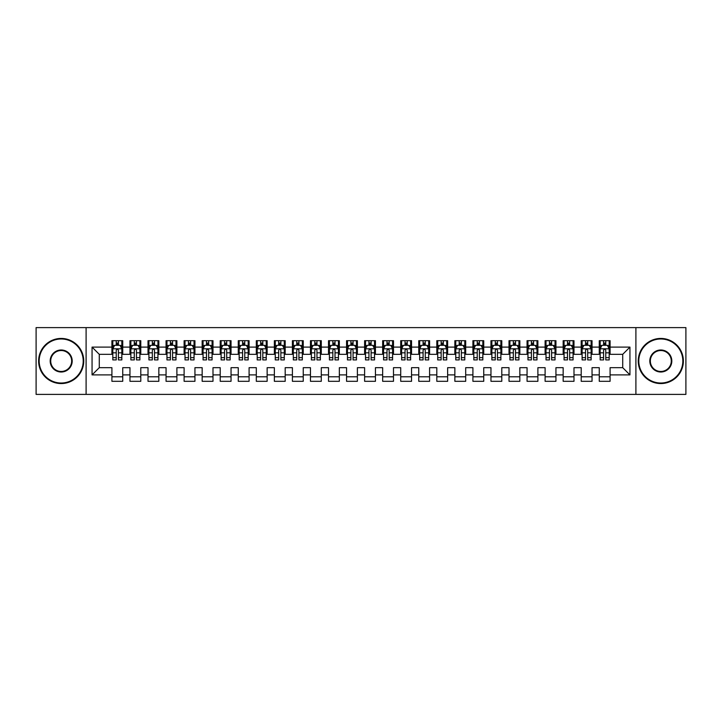<?xml version="1.0" encoding="UTF-8"?>
<svg xmlns="http://www.w3.org/2000/svg" width="722" height="722" viewBox="0 0 722 722"><rect width="100%" height="100%" fill="white"/><g stroke="black" fill="none" stroke-linecap="round" stroke-linejoin="round"><path stroke-width="1.08" d="M635.901 394.392L685.9 394.392L685.9 327.608L635.901 327.608L635.901 394.392L86.099 394.392L86.099 327.608L36.1 327.608L36.1 394.392L86.099 394.392M635.901 327.608L86.099 327.608M92.055 374.898L92.055 347.101L111.91 347.101L111.91 354.322L99.275 354.322L99.275 367.678L92.055 374.898L111.91 374.898L111.91 381.306L122.74 381.306L122.74 374.898L129.96 374.898L129.96 381.306L140.79 381.306L140.79 374.898L148.01 374.898L148.01 381.306L158.84 381.306L158.84 374.898L166.06 374.898L166.06 381.306L176.89 381.306L176.89 374.898L184.11 374.898L184.11 381.306L194.94 381.306L194.94 374.898L202.16 374.898L202.16 381.306L212.99 381.306L212.99 374.898L220.21 374.898L220.21 381.306L231.04 381.306L231.04 374.898L238.26 374.898L238.26 381.306L249.09 381.306L249.09 374.898L256.31 374.898L256.31 381.306L267.14 381.306L267.14 374.898L274.36 374.898L274.36 381.306L285.19 381.306L285.19 374.898L292.41 374.898L292.41 381.306L303.24 381.306L303.24 374.898L310.46 374.898L310.46 381.306L321.29 381.306L321.29 374.898L328.51 374.898L328.51 381.306L339.34 381.306L339.34 374.898L346.56 374.898L346.56 381.306L357.39 381.306L357.39 374.898L364.61 374.898L364.61 381.306L375.44 381.306L375.44 374.898L382.66 374.898L382.66 381.306L393.49 381.306L393.49 374.898L400.71 374.898L400.71 381.306L411.54 381.306L411.54 374.898L418.76 374.898L418.76 381.306L429.59 381.306L429.59 374.898L436.81 374.898L436.81 381.306L447.64 381.306L447.64 374.898L454.86 374.898L454.86 381.306L465.69 381.306L465.69 374.898L472.91 374.898L472.91 381.306L483.74 381.306L483.74 374.898L490.96 374.898L490.96 381.306L501.79 381.306L501.79 374.898L509.01 374.898L509.01 381.306L519.84 381.306L519.84 374.898L527.06 374.898L527.06 381.306L537.89 381.306L537.89 374.898L545.11 374.898L545.11 381.306L555.94 381.306L555.94 374.898L563.16 374.898L563.16 381.306L573.99 381.306L573.99 374.898L581.21 374.898L581.21 381.306L592.04 381.306L592.04 374.898L599.26 374.898L599.26 381.306L610.09 381.306L610.09 367.678L622.725 367.678L622.725 354.322L610.09 354.322L610.09 347.101L629.945 347.101L629.945 374.898L610.09 374.898M610.09 347.101L610.09 340.694L599.26 340.694L599.26 347.101L592.04 347.101L592.04 340.694L581.21 340.694L581.21 347.101L573.99 347.101L573.99 340.694L563.16 340.694L563.16 347.101L555.94 347.101L555.94 340.694L545.11 340.694L545.11 347.101L537.89 347.101L537.89 340.694L527.06 340.694L527.06 347.101L519.84 347.101L519.84 340.694L509.01 340.694L509.01 347.101L501.79 347.101L501.79 340.694L490.96 340.694L490.96 347.101L483.74 347.101L483.74 340.694L472.91 340.694L472.91 347.101L465.69 347.101L465.69 340.694L454.86 340.694L454.86 347.101L447.64 347.101L447.64 340.694L436.81 340.694L436.81 347.101L429.59 347.101L429.59 340.694L418.76 340.694L418.76 347.101L411.54 347.101L411.54 340.694L400.71 340.694L400.71 347.101L393.49 347.101L393.49 340.694L382.66 340.694L382.66 347.101L375.44 347.101L375.44 340.694L364.61 340.694L364.61 347.101L357.39 347.101L357.39 340.694L346.56 340.694L346.56 347.101L339.34 347.101L339.34 340.694L328.51 340.694L328.51 347.101L321.29 347.101L321.29 340.694L310.46 340.694L310.46 347.101L303.24 347.101L303.24 340.694L292.41 340.694L292.41 347.101L285.19 347.101L285.19 340.694L274.36 340.694L274.36 347.101L267.14 347.101L267.14 340.694L256.31 340.694L256.31 347.101L249.09 347.101L249.09 340.694L238.26 340.694L238.26 347.101L231.04 347.101L231.04 340.694L220.21 340.694L220.21 347.101L212.99 347.101L212.99 340.694L202.16 340.694L202.16 347.101L194.94 347.101L194.94 340.694L184.11 340.694L184.11 347.101L176.89 347.101L176.89 340.694L166.06 340.694L166.06 347.101L158.84 347.101L158.84 340.694L148.01 340.694L148.01 347.101L140.79 347.101L140.79 340.694L129.96 340.694L129.96 347.101L122.74 347.101L122.74 340.694L111.91 340.694L111.91 347.101M592.04 374.898L592.04 367.678L599.26 367.678L599.26 374.898M629.945 347.101L622.725 354.322M573.99 374.898L573.99 367.678L581.21 367.678L581.21 374.898M599.26 347.101L599.26 354.322L592.04 354.322L592.04 347.101M555.94 374.898L555.94 367.678L563.16 367.678L563.16 374.898M581.21 347.101L581.21 354.322L573.99 354.322L573.99 347.101M537.89 374.898L537.89 367.678L545.11 367.678L545.11 374.898M563.16 347.101L563.16 354.322L555.94 354.322L555.94 347.101M519.84 374.898L519.84 367.678L527.06 367.678L527.06 374.898M545.11 347.101L545.11 354.322L537.89 354.322L537.89 347.101M501.79 374.898L501.79 367.678L509.01 367.678L509.01 374.898M527.06 347.101L527.06 354.322L519.84 354.322L519.84 347.101M483.74 374.898L483.74 367.678L490.96 367.678L490.96 374.898M509.01 347.101L509.01 354.322L501.79 354.322L501.79 347.101M465.69 374.898L465.69 367.678L472.91 367.678L472.91 374.898M490.96 347.101L490.96 354.322L483.74 354.322L483.74 347.101M447.64 374.898L447.64 367.678L454.86 367.678L454.86 374.898M472.91 347.101L472.91 354.322L465.69 354.322L465.69 347.101M429.59 374.898L429.59 367.678L436.81 367.678L436.81 374.898M454.86 347.101L454.86 354.322L447.64 354.322L447.64 347.101M411.54 374.898L411.54 367.678L418.76 367.678L418.76 374.898M436.81 347.101L436.81 354.322L429.59 354.322L429.59 347.101M393.49 374.898L393.49 367.678L400.71 367.678L400.71 374.898M418.76 347.101L418.76 354.322L411.54 354.322L411.54 347.101M375.44 374.898L375.44 367.678L382.66 367.678L382.66 374.898M400.71 347.101L400.71 354.322L393.49 354.322L393.49 347.101M357.39 374.898L357.39 367.678L364.61 367.678L364.61 374.898M382.66 347.101L382.66 354.322L375.44 354.322L375.44 347.101M339.34 374.898L339.34 367.678L346.56 367.678L346.56 374.898M364.61 347.101L364.61 354.322L357.39 354.322L357.39 347.101M321.29 374.898L321.29 367.678L328.51 367.678L328.51 374.898M346.56 347.101L346.56 354.322L339.34 354.322L339.34 347.101M303.24 374.898L303.24 367.678L310.46 367.678L310.46 374.898M328.51 347.101L328.51 354.322L321.29 354.322L321.29 347.101M285.19 374.898L285.19 367.678L292.41 367.678L292.41 374.898M310.46 347.101L310.46 354.322L303.24 354.322L303.24 347.101M267.14 374.898L267.14 367.678L274.36 367.678L274.36 374.898M292.41 347.101L292.41 354.322L285.19 354.322L285.19 347.101M249.09 374.898L249.09 367.678L256.31 367.678L256.31 374.898M274.36 347.101L274.36 354.322L267.14 354.322L267.14 347.101M231.04 374.898L231.04 367.678L238.26 367.678L238.26 374.898M256.31 347.101L256.31 354.322L249.09 354.322L249.09 347.101M212.99 374.898L212.99 367.678L220.21 367.678L220.21 374.898M238.26 347.101L238.26 354.322L231.04 354.322L231.04 347.101M194.94 374.898L194.94 367.678L202.16 367.678L202.16 374.898M220.21 347.101L220.21 354.322L212.99 354.322L212.99 347.101M176.89 374.898L176.89 367.678L184.11 367.678L184.11 374.898M202.16 347.101L202.16 354.322L194.94 354.322L194.94 347.101M158.84 374.898L158.84 367.678L166.06 367.678L166.06 374.898M184.11 347.101L184.11 354.322L176.89 354.322L176.89 347.101M140.79 374.898L140.79 367.678L148.01 367.678L148.01 374.898M166.06 347.101L166.06 354.322L158.84 354.322L158.84 347.101M122.74 374.898L122.74 367.678L129.96 367.678L129.96 374.898M148.01 347.101L148.01 354.322L140.79 354.322L140.79 347.101M99.275 367.678L111.91 367.678L111.91 374.898M129.96 347.101L129.96 354.322L122.74 354.322L122.74 347.101M599.26 345.206L600.163 345.206M609.188 345.206L610.09 345.206M581.21 345.206L582.112 345.206M591.137 345.206L592.04 345.206M563.16 345.206L564.062 345.206M573.087 345.206L573.99 345.206M545.11 345.206L546.012 345.206M555.038 345.206L555.94 345.206M527.06 345.206L527.962 345.206M536.987 345.206L537.89 345.206M509.01 345.206L509.912 345.206M518.938 345.206L519.84 345.206M490.96 345.206L491.863 345.206M500.887 345.206L501.79 345.206M472.91 345.206L473.812 345.206M482.837 345.206L483.74 345.206M454.86 345.206L455.762 345.206M464.787 345.206L465.69 345.206M436.81 345.206L437.712 345.206M446.738 345.206L447.64 345.206M418.76 345.206L419.662 345.206M428.688 345.206L429.59 345.206M400.71 345.206L401.613 345.206M410.637 345.206L411.54 345.206M382.66 345.206L383.562 345.206M392.587 345.206L393.49 345.206M364.61 345.206L365.512 345.206M374.537 345.206L375.44 345.206M346.56 345.206L347.462 345.206M356.488 345.206L357.39 345.206M328.51 345.206L329.412 345.206M338.438 345.206L339.34 345.206M310.46 345.206L311.363 345.206M320.387 345.206L321.29 345.206M292.41 345.206L293.312 345.206M302.337 345.206L303.24 345.206M274.36 345.206L275.262 345.206M284.287 345.206L285.19 345.206M256.31 345.206L257.212 345.206M266.238 345.206L267.14 345.206M238.26 345.206L239.162 345.206M248.188 345.206L249.09 345.206M220.21 345.206L221.112 345.206M230.137 345.206L231.04 345.206M202.16 345.206L203.062 345.206M212.088 345.206L212.99 345.206M184.11 345.206L185.012 345.206M194.037 345.206L194.94 345.206M166.06 345.206L166.963 345.206M175.987 345.206L176.89 345.206M148.01 345.206L148.912 345.206M157.938 345.206L158.84 345.206M129.96 345.206L130.862 345.206M139.887 345.206L140.79 345.206M111.91 345.206L112.812 345.206M121.837 345.206L122.74 345.206M111.91 376.794L122.74 376.794M129.96 376.794L140.79 376.794M148.01 376.794L158.84 376.794M166.06 376.794L176.89 376.794M184.11 376.794L194.94 376.794M202.16 376.794L212.99 376.794M220.21 376.794L231.04 376.794M238.26 376.794L249.09 376.794M256.31 376.794L267.14 376.794M274.36 376.794L285.19 376.794M292.41 376.794L303.24 376.794M310.46 376.794L321.29 376.794M328.51 376.794L339.34 376.794M346.56 376.794L357.39 376.794M364.61 376.794L375.44 376.794M382.66 376.794L393.49 376.794M400.71 376.794L411.54 376.794M418.76 376.794L429.59 376.794M436.81 376.794L447.64 376.794M454.86 376.794L465.69 376.794M472.91 376.794L483.74 376.794M490.96 376.794L501.79 376.794M509.01 376.794L519.84 376.794M527.06 376.794L537.89 376.794M545.11 376.794L555.94 376.794M563.16 376.794L573.99 376.794M581.21 376.794L592.04 376.794M599.26 376.794L610.09 376.794M92.055 347.101L99.275 354.322M622.725 367.678L629.945 374.898M118.408 343.04L116.242 343.04M121.837 357.652L118.408 357.652L118.408 359.917L121.837 359.917L121.837 348.906L120.032 345.296L114.617 345.296L112.812 348.906L112.812 359.917L116.242 359.917L116.242 357.652L112.812 357.652M112.812 348.906L112.812 340.694M121.837 348.906L121.837 340.694M116.242 345.296L116.242 340.694M118.408 340.694L118.408 345.296M118.408 357.652L118.408 350.26C117.686 348.87 116.964 348.87 116.242 350.26L116.242 357.652M118.408 345.206L116.242 345.206M136.458 343.04L134.292 343.04M139.887 357.652L136.458 357.652L136.458 359.917L139.887 359.917L139.887 348.906L138.082 345.296L132.667 345.296L130.862 348.906L130.862 359.917L134.292 359.917L134.292 357.652L130.862 357.652M130.862 348.906L130.862 340.694M139.887 348.906L139.887 340.694M134.292 345.296L134.292 340.694M136.458 340.694L136.458 345.296M136.458 357.652L136.458 350.26C135.736 348.87 135.014 348.87 134.292 350.26L134.292 357.652M136.458 345.206L134.292 345.206M154.508 343.04L152.342 343.04M157.938 357.652L154.508 357.652L154.508 359.917L157.938 359.917L157.938 348.906L156.132 345.296L150.718 345.296L148.912 348.906L148.912 359.917L152.342 359.917L152.342 357.652L148.912 357.652M148.912 348.906L148.912 340.694M157.938 348.906L157.938 340.694M152.342 345.296L152.342 340.694M154.508 340.694L154.508 345.296M154.508 357.652L154.508 350.26C153.786 348.87 153.064 348.87 152.342 350.26L152.342 357.652M154.508 345.206L152.342 345.206M61.189 383.021A22.021 22.021 0 0 0 83.21 361A22.021 22.021 0 0 0 61.189 338.979A22.021 22.021 0 0 0 39.168 361A22.021 22.021 0 0 0 61.189 383.021M61.189 338.438A22.562 22.562 0 0 1 83.752 361A22.562 22.562 0 0 1 61.189 383.562A22.562 22.562 0 0 1 38.627 361A22.562 22.562 0 0 1 61.189 338.438M61.189 372.01A11.01 11.01 0 0 1 50.179 361A11.01 11.01 0 0 1 61.189 349.99A11.01 11.01 0 0 1 72.2 361A11.01 11.01 0 0 1 61.189 372.01M61.189 350.531A10.469 10.469 0 0 0 50.721 361A10.469 10.469 0 0 0 61.189 371.469A10.469 10.469 0 0 0 71.659 361A10.469 10.469 0 0 0 61.189 350.531M660.811 383.021A22.021 22.021 0 0 0 682.832 361A22.021 22.021 0 0 0 660.811 338.979A22.021 22.021 0 0 0 638.789 361A22.021 22.021 0 0 0 660.811 383.021M660.811 338.438A22.562 22.562 0 0 1 683.373 361A22.562 22.562 0 0 1 660.811 383.562A22.562 22.562 0 0 1 638.248 361A22.562 22.562 0 0 1 660.811 338.438M660.811 372.01A11.01 11.01 0 0 1 649.8 361A11.01 11.01 0 0 1 660.811 349.99A11.01 11.01 0 0 1 671.821 361A11.01 11.01 0 0 1 660.811 372.01M660.811 350.531A10.469 10.469 0 0 0 650.341 361A10.469 10.469 0 0 0 660.811 371.469A10.469 10.469 0 0 0 671.279 361A10.469 10.469 0 0 0 660.811 350.531M172.558 343.04L170.392 343.04M175.987 357.652L172.558 357.652L172.558 359.917L175.987 359.917L175.987 348.906L174.183 345.296L168.767 345.296L166.963 348.906L166.963 359.917L170.392 359.917L170.392 357.652L166.963 357.652M166.963 348.906L166.963 340.694M175.987 348.906L175.987 340.694M170.392 345.296L170.392 340.694M172.558 340.694L172.558 345.296M172.558 357.652L172.558 350.26C171.836 348.87 171.114 348.87 170.392 350.26L170.392 357.652M172.558 345.206L170.392 345.206M190.608 343.04L188.442 343.04M194.037 357.652L190.608 357.652L190.608 359.917L194.037 359.917L194.037 348.906L192.232 345.296L186.817 345.296L185.012 348.906L185.012 359.917L188.442 359.917L188.442 357.652L185.012 357.652M185.012 348.906L185.012 340.694M194.037 348.906L194.037 340.694M188.442 345.296L188.442 340.694M190.608 340.694L190.608 345.296M190.608 357.652L190.608 350.26C189.886 348.87 189.164 348.87 188.442 350.26L188.442 357.652M190.608 345.206L188.442 345.206M208.658 343.04L206.492 343.04M212.088 357.652L208.658 357.652L208.658 359.917L212.088 359.917L212.088 348.906L210.282 345.296L204.868 345.296L203.062 348.906L203.062 359.917L206.492 359.917L206.492 357.652L203.062 357.652M203.062 348.906L203.062 340.694M212.088 348.906L212.088 340.694M206.492 345.296L206.492 340.694M208.658 340.694L208.658 345.296M208.658 357.652L208.658 350.26C207.936 348.87 207.214 348.87 206.492 350.26L206.492 357.652M208.658 345.206L206.492 345.206M226.708 343.04L224.542 343.04M230.137 357.652L226.708 357.652L226.708 359.917L230.137 359.917L230.137 348.906L228.332 345.296L222.917 345.296L221.112 348.906L221.112 359.917L224.542 359.917L224.542 357.652L221.112 357.652M221.112 348.906L221.112 340.694M230.137 348.906L230.137 340.694M224.542 345.296L224.542 340.694M226.708 340.694L226.708 345.296M226.708 357.652L226.708 350.26C225.986 348.87 225.264 348.87 224.542 350.26L224.542 357.652M226.708 345.206L224.542 345.206M244.758 343.04L242.592 343.04M248.188 357.652L244.758 357.652L244.758 359.917L248.188 359.917L248.188 348.906L246.382 345.296L240.968 345.296L239.162 348.906L239.162 359.917L242.592 359.917L242.592 357.652L239.162 357.652M239.162 348.906L239.162 340.694M248.188 348.906L248.188 340.694M242.592 345.296L242.592 340.694M244.758 340.694L244.758 345.296M244.758 357.652L244.758 350.26C244.036 348.87 243.314 348.87 242.592 350.26L242.592 357.652M244.758 345.206L242.592 345.206M262.808 343.04L260.642 343.04M266.238 357.652L262.808 357.652L262.808 359.917L266.238 359.917L266.238 348.906L264.433 345.296L259.017 345.296L257.212 348.906L257.212 359.917L260.642 359.917L260.642 357.652L257.212 357.652M257.212 348.906L257.212 340.694M266.238 348.906L266.238 340.694M260.642 345.296L260.642 340.694M262.808 340.694L262.808 345.296M262.808 357.652L262.808 350.26C262.086 348.87 261.364 348.87 260.642 350.26L260.642 357.652M262.808 345.206L260.642 345.206M280.858 343.04L278.692 343.04M284.287 357.652L280.858 357.652L280.858 359.917L284.287 359.917L284.287 348.906L282.483 345.296L277.067 345.296L275.262 348.906L275.262 359.917L278.692 359.917L278.692 357.652L275.262 357.652M275.262 348.906L275.262 340.694M284.287 348.906L284.287 340.694M278.692 345.296L278.692 340.694M280.858 340.694L280.858 345.296M280.858 357.652L280.858 350.26C280.136 348.87 279.414 348.87 278.692 350.26L278.692 357.652M280.858 345.206L278.692 345.206M298.908 343.04L296.742 343.04M302.337 357.652L298.908 357.652L298.908 359.917L302.337 359.917L302.337 348.906L300.532 345.296L295.118 345.296L293.312 348.906L293.312 359.917L296.742 359.917L296.742 357.652L293.312 357.652M293.312 348.906L293.312 340.694M302.337 348.906L302.337 340.694M296.742 345.296L296.742 340.694M298.908 340.694L298.908 345.296M298.908 357.652L298.908 350.26C298.186 348.87 297.464 348.87 296.742 350.26L296.742 357.652M298.908 345.206L296.742 345.206M316.958 343.04L314.792 343.04M320.387 357.652L316.958 357.652L316.958 359.917L320.387 359.917L320.387 348.906L318.582 345.296L313.167 345.296L311.363 348.906L311.363 359.917L314.792 359.917L314.792 357.652L311.363 357.652M311.363 348.906L311.363 340.694M320.387 348.906L320.387 340.694M314.792 345.296L314.792 340.694M316.958 340.694L316.958 345.296M316.958 357.652L316.958 350.26C316.236 348.87 315.514 348.87 314.792 350.26L314.792 357.652M316.958 345.206L314.792 345.206M335.008 343.04L332.842 343.04M338.438 357.652L335.008 357.652L335.008 359.917L338.438 359.917L338.438 348.906L336.632 345.296L331.217 345.296L329.412 348.906L329.412 359.917L332.842 359.917L332.842 357.652L329.412 357.652M329.412 348.906L329.412 340.694M338.438 348.906L338.438 340.694M332.842 345.296L332.842 340.694M335.008 340.694L335.008 345.296M335.008 357.652L335.008 350.26C334.286 348.87 333.564 348.87 332.842 350.26L332.842 357.652M335.008 345.206L332.842 345.206M353.058 343.04L350.892 343.04M356.488 357.652L353.058 357.652L353.058 359.917L356.488 359.917L356.488 348.906L354.683 345.296L349.267 345.296L347.462 348.906L347.462 359.917L350.892 359.917L350.892 357.652L347.462 357.652M347.462 348.906L347.462 340.694M356.488 348.906L356.488 340.694M350.892 345.296L350.892 340.694M353.058 340.694L353.058 345.296M353.058 357.652L353.058 350.26C352.336 348.87 351.614 348.87 350.892 350.26L350.892 357.652M353.058 345.206L350.892 345.206M371.108 343.04L368.942 343.04M374.537 357.652L371.108 357.652L371.108 359.917L374.537 359.917L374.537 348.906L372.732 345.296L367.317 345.296L365.512 348.906L365.512 359.917L368.942 359.917L368.942 357.652L365.512 357.652M365.512 348.906L365.512 340.694M374.537 348.906L374.537 340.694M368.942 345.296L368.942 340.694M371.108 340.694L371.108 345.296M371.108 357.652L371.108 350.26C370.386 348.87 369.664 348.87 368.942 350.26L368.942 357.652M371.108 345.206L368.942 345.206M389.158 343.04L386.992 343.04M392.587 357.652L389.158 357.652L389.158 359.917L392.587 359.917L392.587 348.906L390.782 345.296L385.368 345.296L383.562 348.906L383.562 359.917L386.992 359.917L386.992 357.652L383.562 357.652M383.562 348.906L383.562 340.694M392.587 348.906L392.587 340.694M386.992 345.296L386.992 340.694M389.158 340.694L389.158 345.296M389.158 357.652L389.158 350.26C388.436 348.87 387.714 348.87 386.992 350.26L386.992 357.652M389.158 345.206L386.992 345.206M407.208 343.04L405.042 343.04M410.637 357.652L407.208 357.652L407.208 359.917L410.637 359.917L410.637 348.906L408.832 345.296L403.417 345.296L401.613 348.906L401.613 359.917L405.042 359.917L405.042 357.652L401.613 357.652M401.613 348.906L401.613 340.694M410.637 348.906L410.637 340.694M405.042 345.296L405.042 340.694M407.208 340.694L407.208 345.296M407.208 357.652L407.208 350.26C406.486 348.87 405.764 348.87 405.042 350.26L405.042 357.652M407.208 345.206L405.042 345.206M425.258 343.04L423.092 343.04M428.688 357.652L425.258 357.652L425.258 359.917L428.688 359.917L428.688 348.906L426.882 345.296L421.467 345.296L419.662 348.906L419.662 359.917L423.092 359.917L423.092 357.652L419.662 357.652M419.662 348.906L419.662 340.694M428.688 348.906L428.688 340.694M423.092 345.296L423.092 340.694M425.258 340.694L425.258 345.296M425.258 357.652L425.258 350.26C424.536 348.87 423.814 348.87 423.092 350.26L423.092 357.652M425.258 345.206L423.092 345.206M443.308 343.04L441.142 343.04M446.738 357.652L443.308 357.652L443.308 359.917L446.738 359.917L446.738 348.906L444.933 345.296L439.517 345.296L437.712 348.906L437.712 359.917L441.142 359.917L441.142 357.652L437.712 357.652M437.712 348.906L437.712 340.694M446.738 348.906L446.738 340.694M441.142 345.296L441.142 340.694M443.308 340.694L443.308 345.296M443.308 357.652L443.308 350.26C442.586 348.87 441.864 348.87 441.142 350.26L441.142 357.652M443.308 345.206L441.142 345.206M461.358 343.04L459.192 343.04M464.787 357.652L461.358 357.652L461.358 359.917L464.787 359.917L464.787 348.906L462.982 345.296L457.567 345.296L455.762 348.906L455.762 359.917L459.192 359.917L459.192 357.652L455.762 357.652M455.762 348.906L455.762 340.694M464.787 348.906L464.787 340.694M459.192 345.296L459.192 340.694M461.358 340.694L461.358 345.296M461.358 357.652L461.358 350.26C460.636 348.87 459.914 348.87 459.192 350.26L459.192 357.652M461.358 345.206L459.192 345.206M479.408 343.04L477.242 343.04M482.837 357.652L479.408 357.652L479.408 359.917L482.837 359.917L482.837 348.906L481.032 345.296L475.618 345.296L473.812 348.906L473.812 359.917L477.242 359.917L477.242 357.652L473.812 357.652M473.812 348.906L473.812 340.694M482.837 348.906L482.837 340.694M477.242 345.296L477.242 340.694M479.408 340.694L479.408 345.296M479.408 357.652L479.408 350.26C478.686 348.87 477.964 348.87 477.242 350.26L477.242 357.652M479.408 345.206L477.242 345.206M497.458 343.04L495.292 343.04M500.887 357.652L497.458 357.652L497.458 359.917L500.887 359.917L500.887 348.906L499.082 345.296L493.667 345.296L491.863 348.906L491.863 359.917L495.292 359.917L495.292 357.652L491.863 357.652M491.863 348.906L491.863 340.694M500.887 348.906L500.887 340.694M495.292 345.296L495.292 340.694M497.458 340.694L497.458 345.296M497.458 357.652L497.458 350.26C496.736 348.87 496.014 348.87 495.292 350.26L495.292 357.652M497.458 345.206L495.292 345.206M515.508 343.04L513.342 343.04M518.938 357.652L515.508 357.652L515.508 359.917L518.938 359.917L518.938 348.906L517.132 345.296L511.717 345.296L509.912 348.906L509.912 359.917L513.342 359.917L513.342 357.652L509.912 357.652M509.912 348.906L509.912 340.694M518.938 348.906L518.938 340.694M513.342 345.296L513.342 340.694M515.508 340.694L515.508 345.296M515.508 357.652L515.508 350.26C514.786 348.87 514.064 348.87 513.342 350.26L513.342 357.652M515.508 345.206L513.342 345.206M533.558 343.04L531.392 343.04M536.987 357.652L533.558 357.652L533.558 359.917L536.987 359.917L536.987 348.906L535.183 345.296L529.767 345.296L527.962 348.906L527.962 359.917L531.392 359.917L531.392 357.652L527.962 357.652M527.962 348.906L527.962 340.694M536.987 348.906L536.987 340.694M531.392 345.296L531.392 340.694M533.558 340.694L533.558 345.296M533.558 357.652L533.558 350.26C532.836 348.87 532.114 348.87 531.392 350.26L531.392 357.652M533.558 345.206L531.392 345.206M551.608 343.04L549.442 343.04M555.038 357.652L551.608 357.652L551.608 359.917L555.038 359.917L555.038 348.906L553.232 345.296L547.817 345.296L546.012 348.906L546.012 359.917L549.442 359.917L549.442 357.652L546.012 357.652M546.012 348.906L546.012 340.694M555.038 348.906L555.038 340.694M549.442 345.296L549.442 340.694M551.608 340.694L551.608 345.296M551.608 357.652L551.608 350.26C550.886 348.87 550.164 348.87 549.442 350.26L549.442 357.652M551.608 345.206L549.442 345.206M569.658 343.04L567.492 343.04M573.087 357.652L569.658 357.652L569.658 359.917L573.087 359.917L573.087 348.906L571.283 345.296L565.867 345.296L564.062 348.906L564.062 359.917L567.492 359.917L567.492 357.652L564.062 357.652M564.062 348.906L564.062 340.694M573.087 348.906L573.087 340.694M567.492 345.296L567.492 340.694M569.658 340.694L569.658 345.296M569.658 357.652L569.658 350.26C568.936 348.87 568.214 348.87 567.492 350.26L567.492 357.652M569.658 345.206L567.492 345.206M587.708 343.04L585.542 343.04M591.137 357.652L587.708 357.652L587.708 359.917L591.137 359.917L591.137 348.906L589.332 345.296L583.918 345.296L582.112 348.906L582.112 359.917L585.542 359.917L585.542 357.652L582.112 357.652M582.112 348.906L582.112 340.694M591.137 348.906L591.137 340.694M585.542 345.296L585.542 340.694M587.708 340.694L587.708 345.296M587.708 357.652L587.708 350.26C586.986 348.87 586.264 348.87 585.542 350.26L585.542 357.652M587.708 345.206L585.542 345.206M605.758 343.04L603.592 343.04M609.188 357.652L605.758 357.652L605.758 359.917L609.188 359.917L609.188 348.906L607.382 345.296L601.967 345.296L600.163 348.906L600.163 359.917L603.592 359.917L603.592 357.652L600.163 357.652M600.163 348.906L600.163 340.694M609.188 348.906L609.188 340.694M603.592 345.296L603.592 340.694M605.758 340.694L605.758 345.296M605.758 357.652L605.758 350.26C605.036 348.87 604.314 348.87 603.592 350.26L603.592 357.652M605.758 345.206L603.592 345.206M121.792 348.816L112.858 348.816M112.812 345.513L114.509 345.513M120.141 345.513L121.837 345.513M116.242 352.814L112.812 352.814M121.837 352.814L118.408 352.814M118.408 344.186L116.242 344.186M139.842 348.816L130.908 348.816M130.862 345.513L132.559 345.513M138.191 345.513L139.887 345.513M134.292 352.814L130.862 352.814M139.887 352.814L136.458 352.814M136.458 344.186L134.292 344.186M157.892 348.816L148.958 348.816M148.912 345.513L150.609 345.513M156.241 345.513L157.938 345.513M152.342 352.814L148.912 352.814M157.938 352.814L154.508 352.814M154.508 344.186L152.342 344.186M175.942 348.816L167.008 348.816M166.963 345.513L168.659 345.513M174.291 345.513L175.987 345.513M170.392 352.814L166.963 352.814M175.987 352.814L172.558 352.814M172.558 344.186L170.392 344.186M193.992 348.816L185.058 348.816M185.012 345.513L186.709 345.513M192.341 345.513L194.037 345.513M188.442 352.814L185.012 352.814M194.037 352.814L190.608 352.814M190.608 344.186L188.442 344.186M212.042 348.816L203.108 348.816M203.062 345.513L204.759 345.513M210.391 345.513L212.088 345.513M206.492 352.814L203.062 352.814M212.088 352.814L208.658 352.814M208.658 344.186L206.492 344.186M230.092 348.816L221.158 348.816M221.112 345.513L222.809 345.513M228.441 345.513L230.137 345.513M224.542 352.814L221.112 352.814M230.137 352.814L226.708 352.814M226.708 344.186L224.542 344.186M248.142 348.816L239.208 348.816M239.162 345.513L240.859 345.513M246.491 345.513L248.188 345.513M242.592 352.814L239.162 352.814M248.188 352.814L244.758 352.814M244.758 344.186L242.592 344.186M266.192 348.816L257.258 348.816M257.212 345.513L258.909 345.513M264.541 345.513L266.238 345.513M260.642 352.814L257.212 352.814M266.238 352.814L262.808 352.814M262.808 344.186L260.642 344.186M284.242 348.816L275.308 348.816M275.262 345.513L276.959 345.513M282.591 345.513L284.287 345.513M278.692 352.814L275.262 352.814M284.287 352.814L280.858 352.814M280.858 344.186L278.692 344.186M302.292 348.816L293.358 348.816M293.312 345.513L295.009 345.513M300.641 345.513L302.337 345.513M296.742 352.814L293.312 352.814M302.337 352.814L298.908 352.814M298.908 344.186L296.742 344.186M320.342 348.816L311.408 348.816M311.363 345.513L313.059 345.513M318.691 345.513L320.387 345.513M314.792 352.814L311.363 352.814M320.387 352.814L316.958 352.814M316.958 344.186L314.792 344.186M338.392 348.816L329.458 348.816M329.412 345.513L331.109 345.513M336.741 345.513L338.438 345.513M332.842 352.814L329.412 352.814M338.438 352.814L335.008 352.814M335.008 344.186L332.842 344.186M356.442 348.816L347.508 348.816M347.462 345.513L349.159 345.513M354.791 345.513L356.488 345.513M350.892 352.814L347.462 352.814M356.488 352.814L353.058 352.814M353.058 344.186L350.892 344.186M374.492 348.816L365.558 348.816M365.512 345.513L367.209 345.513M372.841 345.513L374.537 345.513M368.942 352.814L365.512 352.814M374.537 352.814L371.108 352.814M371.108 344.186L368.942 344.186M392.542 348.816L383.608 348.816M383.562 345.513L385.259 345.513M390.891 345.513L392.587 345.513M386.992 352.814L383.562 352.814M392.587 352.814L389.158 352.814M389.158 344.186L386.992 344.186M410.592 348.816L401.658 348.816M401.613 345.513L403.309 345.513M408.941 345.513L410.637 345.513M405.042 352.814L401.613 352.814M410.637 352.814L407.208 352.814M407.208 344.186L405.042 344.186M428.642 348.816L419.708 348.816M419.662 345.513L421.359 345.513M426.991 345.513L428.688 345.513M423.092 352.814L419.662 352.814M428.688 352.814L425.258 352.814M425.258 344.186L423.092 344.186M446.692 348.816L437.758 348.816M437.712 345.513L439.409 345.513M445.041 345.513L446.738 345.513M441.142 352.814L437.712 352.814M446.738 352.814L443.308 352.814M443.308 344.186L441.142 344.186M464.742 348.816L455.808 348.816M455.762 345.513L457.459 345.513M463.091 345.513L464.787 345.513M459.192 352.814L455.762 352.814M464.787 352.814L461.358 352.814M461.358 344.186L459.192 344.186M482.792 348.816L473.858 348.816M473.812 345.513L475.509 345.513M481.141 345.513L482.837 345.513M477.242 352.814L473.812 352.814M482.837 352.814L479.408 352.814M479.408 344.186L477.242 344.186M500.842 348.816L491.908 348.816M491.863 345.513L493.559 345.513M499.191 345.513L500.887 345.513M495.292 352.814L491.863 352.814M500.887 352.814L497.458 352.814M497.458 344.186L495.292 344.186M518.892 348.816L509.958 348.816M509.912 345.513L511.609 345.513M517.241 345.513L518.938 345.513M513.342 352.814L509.912 352.814M518.938 352.814L515.508 352.814M515.508 344.186L513.342 344.186M536.942 348.816L528.008 348.816M527.962 345.513L529.659 345.513M535.291 345.513L536.987 345.513M531.392 352.814L527.962 352.814M536.987 352.814L533.558 352.814M533.558 344.186L531.392 344.186M554.992 348.816L546.058 348.816M546.012 345.513L547.709 345.513M553.341 345.513L555.038 345.513M549.442 352.814L546.012 352.814M555.038 352.814L551.608 352.814M551.608 344.186L549.442 344.186M573.042 348.816L564.108 348.816M564.062 345.513L565.759 345.513M571.391 345.513L573.087 345.513M567.492 352.814L564.062 352.814M573.087 352.814L569.658 352.814M569.658 344.186L567.492 344.186M591.092 348.816L582.158 348.816M582.112 345.513L583.809 345.513M589.441 345.513L591.137 345.513M585.542 352.814L582.112 352.814M591.137 352.814L587.708 352.814M587.708 344.186L585.542 344.186M609.142 348.816L600.208 348.816M600.163 345.513L601.859 345.513M607.491 345.513L609.188 345.513M603.592 352.814L600.163 352.814M609.188 352.814L605.758 352.814M605.758 344.186L603.592 344.186"/></g></svg>
